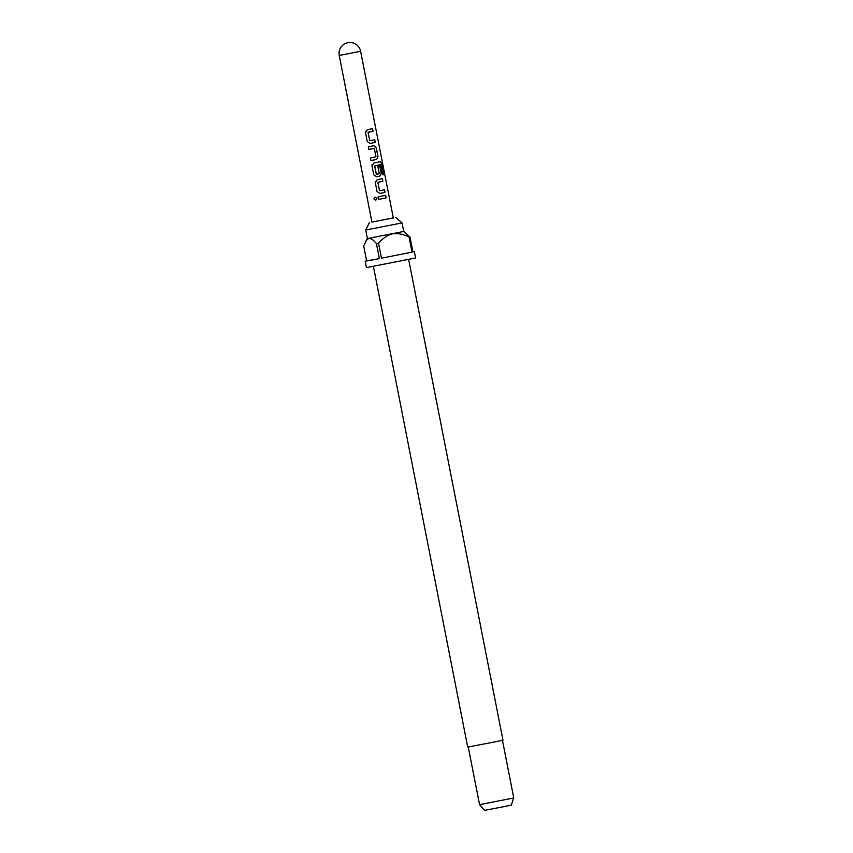 <?xml version="1.0" encoding="UTF-8"?>
<svg xmlns="http://www.w3.org/2000/svg" width="853" height="853" viewBox="0 0 853 853"><rect width="100%" height="100%" fill="white"/><g stroke="black" fill="none" stroke-linecap="round" stroke-linejoin="round"><path stroke-width="1.28" d="M375.075 197.086L373.998 198.941L375.81 200.242L376.962 198.365L375.043 197.096L373.913 198.962L375.778 200.252M371.929 222.089L393.297 217.899M402.051 222.91L403.725 231.451L367.398 238.584L365.724 230.033L402.051 222.91L395.888 217.462M373.411 266.403L467.711 747.068L492.149 742.43L502.971 740.159L408.672 259.493M513.762 797.96L511.32 805.093L503.089 806.821L484.525 810.35L479.567 804.667L513.762 797.96L502.449 740.297M367.398 238.584L363.677 245.899L366.609 260.858L365.18 261.21L366.438 267.618L415.592 257.979L414.334 251.571L412.873 251.774M365.18 261.21L379.382 258.619L376.45 243.67L378.551 243.254L381.494 258.214L412.031 252.115L409.099 237.155L409.962 236.963L412.895 251.923L414.334 251.571M370.031 143.443L375.245 142.398L374.744 139.839L369.712 140.67L368.091 132.375L373.049 131.202L372.548 128.632L367.387 129.677L365.479 132.535L367.238 141.513L370.031 143.443L375.096 142.43L374.595 139.871M373.955 145.682L368.283 146.812L368.784 149.371L374.339 148.443L375.97 156.739L370.479 158.008L370.98 160.577L376.653 159.447L378.05 156.675L376.28 147.697L373.838 145.703L376.28 147.697M380.427 161.697L373.923 163.008L372.025 165.877L373.785 174.844L376.621 176.774L379.926 176.113L381.312 173.34L379.873 165.994L377.868 166.399L379.297 173.692L376.312 174.289L374.819 165.791L380.801 164.576L382.922 174.876L384.095 174.63L381.984 163.851L380.427 161.697M379.852 193.45L385.055 192.405L384.554 189.835L379.521 190.677L377.9 182.382L382.858 181.209L382.357 178.64L377.197 179.684L375.288 182.542L377.058 191.52L379.852 193.45L384.906 192.437L384.404 189.867M385.62 195.305L378.092 196.819L378.593 199.378L386.132 197.875L385.62 195.305M366.129 240.471L368.805 238.371C371.279 238.477 373.827 240.237 376.45 243.67M366.609 260.858L379.382 258.619M378.551 243.254C382.368 238.573 387.038 235.417 392.572 233.797C398.34 233.178 403.842 234.298 409.099 237.155M381.494 258.214L412.031 252.115M409.962 236.963L403.725 231.451M386.132 197.875L385.471 195.337M385.972 197.907L378.593 199.378M365.532 131.383L365.447 132.29M373.049 131.202L372.398 128.664M372.9 131.234L368.219 132.172M369.712 140.67L368.038 132.386M374.158 148.305L368.784 149.371M378.05 156.675L376.13 147.729M376.653 159.447L377.89 156.707M376.536 159.468L370.98 160.567M381.984 163.851L384.095 174.63M381.781 163.893L380.257 161.729M372.068 164.725L371.993 165.631M376.578 176.784L379.926 176.113M379.809 176.134L381.312 173.34M381.163 173.372L379.724 166.026M376.258 174.289L374.68 165.994M374.755 165.802L380.801 164.576M383.893 174.662L382.922 174.876M375.341 181.39L375.256 182.297M382.858 181.209L382.208 178.672M382.709 181.231L378.028 182.179M379.521 190.677L377.847 182.393M339.238 55.477A10.886 10.886 0 0 1 348.056 42.65A10.886 10.886 0 0 1 360.606 51.276L339.238 55.477L371.951 222.228M360.606 51.276L393.329 218.027M479.567 804.667L468.254 747.004M369.37 222.654L365.724 230.033"/></g></svg>
